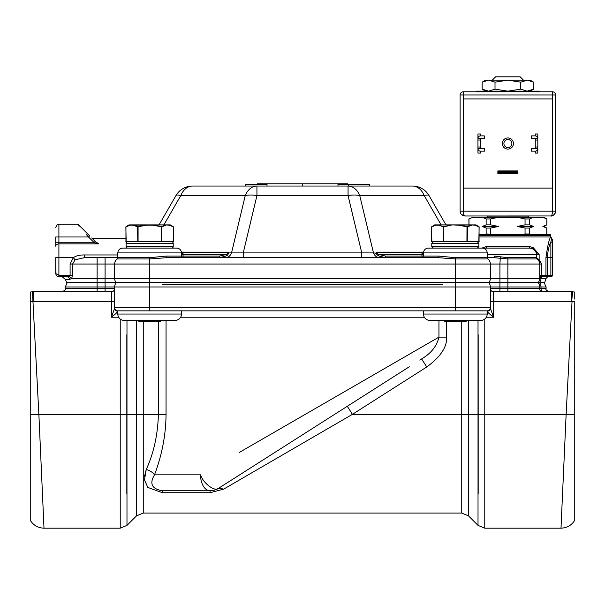 <?xml version="1.0" encoding="UTF-8"?>
<svg xmlns="http://www.w3.org/2000/svg" width="605" height="605" viewBox="0 0 605 605"><rect width="100%" height="100%" fill="white"/><g stroke="black" fill="none" stroke-linecap="round" stroke-linejoin="round"><path stroke-width="0.91" d="M227.828 482.389L344.986 407.755M332.243 415.869L261.436 460.98M246.522 470.478L238.083 475.855M346.786 406.605L347.285 406.288L352.42 414.342L223.729 489.097L352.42 414.342L461.736 414.342L461.736 513.055L143.264 513.055L143.264 414.342L158.412 414.342C157.769 434.889 153.708 453.281 146.228 469.51L144.489 479.878L147.809 487.433L162.435 492.735L210.041 492.735L210.041 490.768A15.919 9.514 -90 0 1 200.527 474.842C203.197 483.342 215.047 492.152 218.594 488.273L223.729 489.097L210.041 492.735M426.767 366.978L421.632 358.924C431.093 353.358 436.863 346.098 438.95 337.121L446.588 337.121C447.155 346.952 440.553 356.897 426.767 366.978L352.42 414.342M438.95 320.408L438.95 337.121L239.225 452.495M144.421 476.785L146.213 469.548M158.412 321.368L158.412 414.342L166.05 414.342C165.891 434.64 162.042 454.809 154.509 474.842C149.216 483.69 151.855 488.991 162.435 490.768L210.041 490.768L162.435 490.768C151.855 488.991 149.216 483.69 154.509 474.842L200.527 474.842M146.228 469.51C150.017 470.622 152.785 472.399 154.509 474.842M488.212 282.202A6.368 6.368 -90 0 1 490.368 286.974L490.368 308.217L493.551 317.224C489.664 314.184 487.539 312.18 487.184 311.22A3.184 3.002 180 0 0 490.368 308.217L490.368 307.673A3.184 3.184 -90 0 1 487.184 310.857L117.816 310.857A3.184 3.184 90 0 1 114.632 307.673L114.632 286.974A6.368 6.368 90 0 1 116.788 282.202A6.368 6.368 90 0 0 114.632 286.974L65.279 286.974L67.435 282.202M70.097 264.052L70.097 275.192L69.144 276.258L71.685 278.383L72.555 275.192L72.555 264.052L70.097 264.052L73.334 257.685C76.018 255.817 79.701 254.909 84.382 254.955L84.382 257.685L117.816 257.685A1.596 1.596 90 0 1 117.181 258.955L149.654 258.955L149.654 257.685L166.057 256.089A1.596 0.817 -90 0 0 166.882 257.685L183.058 257.685L183.058 256.089L181.462 256.089A1.596 1.588 -90 0 0 183.058 257.685L438.118 257.685L455.346 258.955L487.819 258.955A1.596 1.596 -90 0 1 487.184 257.685L493.718 257.685L507.882 258.955L537.18 258.955A1.596 1.596 -90 0 1 536.537 257.685L537.641 258.486L537.905 259.598A6.368 6.368 0 0 1 539.72 264.052L539.72 278.383A1.596 1.596 90 0 0 539.72 278.383A1.596 1.596 90 0 1 541.316 276.787L540.908 276.697L541.747 275.192L545.952 275.192A1.596 1.407 90 0 1 544.545 276.787L541.316 276.787A1.596 1.596 0 0 0 539.72 278.383L546.096 278.383L544.818 282.202L149.654 282.202L149.654 307.673L114.632 307.673A3.184 3.184 90 0 0 117.816 310.857A3.184 3.184 90 0 1 114.632 307.673L114.632 288.57A3.184 3.184 180 0 1 111.449 291.754L111.449 317.224C115.336 314.184 117.461 312.18 117.816 311.22A3.184 3.002 180 0 1 114.632 308.217L114.632 307.673A3.184 3.184 0 0 0 117.816 310.857L117.816 314.04L181.5 314.04L181.5 310.857M118.671 317.224L111.449 317.224L114.632 308.225L114.632 288.57L65.279 288.57L65.279 286.974M367.379 378.465L385.12 368.218M407.664 355.195L425.3 345.009M218.813 488.129L227.813 482.397L218.594 488.273L222.111 488.25M239.83 474.743L311.038 429.384M330.474 416.996L330.905 416.724M438.95 337.121C436.863 346.09 431.093 353.358 421.632 358.924L419.794 360.096M409.298 366.781L345.069 407.702M332.153 415.93L315.939 426.26M270.208 455.391L261.519 460.927M246.5 470.501L243.981 472.097M566.129 414.342L561.016 527.794L566.129 414.342L572.05 301.313L574.75 301.547L574.75 520.277L574.75 414.796L566.129 414.342L484.771 414.342L484.771 528.18L560.994 528.18L562.06 504.547M486.329 317.224L493.551 317.224L493.551 291.769L571.717 291.754A15.919 15.919 0 0 1 572.549 291.776L574.75 292.049L574.75 299.097M574.75 296.79L574.75 295.701M574.75 292.533L574.75 292.041L572.549 291.776L571.717 301.305L574.75 301.547M574.75 340.6L574.75 319.432L574.75 340.6M455.346 310.857L455.346 307.673L490.368 307.673L490.368 286.974L490.368 308.225A3.184 3.002 180 0 1 487.184 311.22M423.5 310.857L423.5 314.04L487.184 314.04L487.184 310.857A3.184 3.184 -90 0 0 490.368 307.673M487.184 314.04A6.368 6.368 -90 0 1 480.816 320.408L429.868 320.408A6.368 6.368 0 0 1 423.5 314.04M537.565 282.202A6.368 6.368 -90 0 1 539.72 286.974L539.72 288.57L507.882 288.57L507.882 286.974L114.632 286.974M490.368 288.593L490.443 288.57A3.184 3.161 -90 0 0 493.604 291.754L493.551 291.769A3.184 3.176 0 0 1 490.368 288.593L490.368 288.593A3.184 3.184 180 0 0 490.368 288.577A3.184 3.184 0 0 0 490.368 288.577L490.368 288.57M539.72 286.974L539.72 288.57A3.184 3.184 -90 0 0 542.904 291.754A3.184 3.184 -90 0 1 539.72 288.57L540.999 288.57L540.999 286.974L507.882 286.974L507.882 278.383L539.72 278.383A6.368 6.368 -90 0 1 538.45 282.202A6.368 6.368 -90 0 0 539.72 278.383L539.72 278.376A1.596 1.596 90 0 0 539.72 278.383L540.809 276.871M539.131 282.202A6.368 5.521 -90 0 1 540.999 286.974L546.096 286.974L546.096 288.57L540.999 288.57A3.184 2.76 -90 0 0 543.759 291.754L542.904 291.754M181.5 314.04A6.368 6.368 -90 0 1 175.132 320.408L124.184 320.408A6.368 6.368 0 0 1 117.816 314.04M124.184 320.408L135.331 320.408M163.985 320.408L175.132 320.408M114.632 308.225L114.632 301.305L30.25 301.547L32.95 301.313L32.451 291.776L30.25 292.041L30.25 301.547L30.25 292.049L32.451 291.776A15.919 15.919 0 0 1 33.283 291.754L111.449 291.754L105.081 291.754L105.081 282.202L66.55 282.202L65.363 279.442L69.658 279.442A3.184 2.753 90 0 0 66.936 276.787C60.704 276.787 60.704 276.787 66.936 276.787L69.144 276.258L62.224 276.787L65.363 279.442M30.25 301.547L30.25 520.277L30.25 414.796L38.871 414.342L43.983 527.794L38.871 414.342L120.229 414.342L120.229 319.032M30.25 319.432L30.25 340.6L30.25 319.432M126.823 493.952L126.823 334.739L126.823 493.952M478.177 334.739L478.177 493.952L478.177 334.739M162.564 490.768L162.435 492.735M225.688 257.685L221.135 257.685M230.77 257.685L225.68 257.685A9.551 6.753 90 0 0 231.534 252.905L243.233 252.905L243.233 257.685L238.393 257.685M235.012 257.685L237.016 257.685M240.563 257.685L361.767 257.685L361.767 252.905L373.466 252.905A9.551 6.753 -90 0 0 379.32 257.685L377.55 257.685M368.952 257.685L371.273 257.685M383.275 257.685L374.624 257.685M481.784 248.133L486.39 246.537A1.596 0.794 -90 0 1 485.596 248.133L530.169 248.133A6.368 6.368 -90 0 1 536.537 254.501L536.537 257.685L507.882 257.685L494.466 256.089A1.596 0.749 90 0 1 493.718 257.685L455.346 257.685L438.943 256.089A1.596 0.817 90 0 1 438.118 257.685L421.942 257.685A1.596 1.588 90 0 0 423.538 256.089L385.529 256.089L385.529 257.685L378.095 255.771L375.879 252.905L377.338 252.111A1.596 1.127 -90 0 0 378.314 252.905L422.146 252.905L421.942 254.501L421.927 253.699L423.523 252.905L423.583 252.035A4.779 4.779 -90 0 1 428.28 248.133L482.404 248.133A4.779 4.779 0 0 1 487.184 252.905L423.523 252.905L423.538 254.501L378.768 254.501L378.095 255.771L385.529 257.685M149.654 310.857L149.654 307.673L455.346 307.673L455.346 264.052L149.654 264.052L149.654 258.955L166.882 257.685M429.043 195.589A19.103 3.872 150 0 0 424.203 195.589L359.763 195.589L373.466 252.905L231.534 252.905L245.237 195.589A19.103 13.507 -90 0 1 256.936 186.037L412.497 186.037A19.103 19.103 0 0 1 429.043 195.589L445.961 224.886L452.26 224.886L439.238 224.886L471.454 224.886L445.961 224.886M219.471 256.089L183.058 256.089L183.058 254.501L181.462 254.501L181.477 252.905L183.073 253.699L183.058 254.501L182.854 252.905L226.686 252.905L228.145 253.306L229.121 252.905L226.905 255.771L219.471 257.685L219.471 256.089L226.232 254.501L226.905 255.771M228.145 253.306L226.232 254.501L183.058 254.501M487.668 258.827L487.811 258.948A6.368 6.368 -90 0 1 490.368 264.052L490.368 278.383A6.368 6.368 90 0 1 489.097 282.202A6.368 6.368 90 0 0 490.368 278.383L114.632 278.383A6.368 6.368 -90 0 0 115.903 282.202L105.081 282.202L105.081 278.383L114.632 278.383L114.632 264.052L149.654 264.052L149.654 282.202L115.903 282.202A6.368 6.368 90 0 1 114.632 278.383L114.632 264.052A6.368 6.368 90 0 1 117.181 258.955L117.332 258.827M507.882 291.754L507.882 288.57L499.919 288.57L499.919 264.052L490.368 264.052L490.368 278.383A6.368 6.368 -90 0 1 489.097 282.202A6.368 6.368 90 0 0 490.368 278.383L507.882 278.383L507.882 257.685M385.529 256.089L378.768 254.501L376.854 253.306L378.314 252.905A1.596 1.127 -90 0 1 377.338 252.111L423.515 252.111M422.857 252.905L378.314 252.905L422.146 252.905L423.689 251.71M373.466 252.905L376.854 253.306M359.763 195.589A19.103 9.355 166.6 0 0 348.064 195.589L348.064 186.037A19.103 13.507 90 0 1 359.763 195.589M361.767 252.905L348.064 195.589L256.936 195.589A19.103 9.355 -166.6 0 0 245.237 195.589L180.797 195.589A19.103 3.872 -150 0 0 175.957 195.589A19.103 19.103 0 0 1 192.503 186.037L256.936 186.037L256.936 195.589L243.233 252.905M181.409 251.99A1.596 1.588 90 0 0 182.854 252.905L226.686 252.905A1.596 1.127 90 0 0 227.662 252.111L229.121 252.905L231.534 252.905M192.352 252.905L117.816 252.905C118.073 250.031 119.661 248.436 122.596 248.133L176.72 248.133C179.224 248.307 180.789 249.608 181.417 252.028L181.417 252.035M181.311 251.71L181.477 252.905M95.582 241.781L94.274 242.749L55.721 242.749L55.721 236.986C55.721 224.712 55.721 224.712 55.721 236.986L55.721 246.197A3.184 2.299 0 0 1 58.904 243.898L98.766 243.898L95.129 241.365L94.274 242.749L98.766 243.898C91.31 237.016 91.31 237.016 98.766 243.898L58.912 243.898L58.904 257.685L73.334 257.685L75.065 259.802L84.382 257.685L97.118 257.685L97.118 264.052L72.555 264.052L75.065 259.802L84.382 257.685L117.816 257.685L117.816 252.905M114.632 264.052L97.118 264.052L97.118 278.383L71.685 278.383L69.658 279.442M550.679 237.41L550.868 236.986C549.348 238.143 547.714 245.04 545.952 257.685L545.952 275.192L547.366 275.192L547.366 276.787L550.868 276.787L541.316 276.787A1.596 1.596 90 0 0 539.72 278.376M540.673 276.787L542.375 276.787A1.596 1.376 -90 0 0 540.999 278.383A6.368 5.521 90 0 1 539.894 282.202M552.463 275.192A1.596 1.596 0 0 1 550.868 276.787L550.868 275.192L552.463 275.192L552.463 243.301L552.463 257.685L550.868 257.685L550.868 241.992A1.596 1.308 0 0 1 552.463 243.301L552.463 239.739L551.662 238.362L550.868 241.992C548.954 245.849 547.782 251.083 547.366 257.685L545.952 257.685M551.291 240.041L551.662 238.362L550.868 236.986A3.184 3.184 -90 0 0 550.444 235.39L550.444 234.438L479.145 234.438M538.397 260.158L537.18 258.955A6.368 6.368 -90 0 1 539.72 264.052L539.72 275.192L540.908 276.697L539.72 278.202M539.72 277.551L539.72 276.5M537.905 259.598L541.747 264.052L539.146 259.87L539.146 254.501L533.156 247.566L529.375 246.537L486.39 246.537M537.641 258.486L539.146 259.87L538.972 260.71M483.864 248.36L485.528 248.133M533.156 247.566L533.308 248.957L539.146 254.501L536.537 254.501L536.537 257.685A1.596 1.596 0 0 0 537.18 258.955A6.368 6.368 -90 0 1 539.72 264.052L499.919 264.052L500.343 257.004M529.375 246.537A1.596 0.794 90 0 0 530.169 248.133L533.988 249.396M483.887 248.36A6.368 6.368 90 0 1 485.596 248.133A6.368 6.368 90 0 0 483.887 248.36M441.113 224.886L424.203 195.589A19.103 13.507 -90 0 0 412.497 186.037L369.368 186.037L369.368 184.442L337.976 184.442L337.976 186.037M173.098 241.758L161.512 241.758L173.461 241.44L173.37 226.837L169.128 225.204L165.762 224.886L170.27 224.886L165.762 224.886L166.035 225.204L161.792 226.837L152.747 225.204L146.569 225.204L137.524 226.837L133.281 225.204L165.762 224.886L133.554 224.886L159.039 224.886L175.957 195.589A19.103 19.103 0 0 1 192.503 186.037A19.103 13.507 90 0 0 180.797 195.589L163.887 224.886M56.22 275.313L55.721 273.604L58.904 275.192L55.721 273.604L55.721 257.685L56 274.897L56.915 276.092L58.904 276.787L66.936 276.787M421.942 257.685L421.942 254.501M479.145 235.39L550.444 235.39M487.184 257.685L487.819 257.685L487.184 257.685L487.184 252.905M375.871 252.935L376.31 254.289M369.988 257.685L370.835 257.685M221.725 257.685L227.45 257.685M267.024 186.037L267.024 184.442L245.184 184.442L245.184 186.037L256.936 186.037M94.078 240.314L91.726 237.931L95.136 241.365L91.877 238.113L93.004 238.574L125.855 238.574M93.132 239.368L95.129 241.365M79.157 226.308L77.357 224.251L78.476 224.712L89.623 235.859L78.476 224.712L89.623 235.859L88.496 236.986L86.454 234.649M79.588 225.824L84.36 230.596M88.194 234.43L88.799 235.035M94.009 242.492L88.496 236.986C73.545 219.902 73.545 219.902 88.496 236.986L58.904 236.986L58.904 243.898M302.5 186.037L302.5 183.807L257.465 183.807L257.465 184.442M302.5 183.807L347.535 183.807L347.535 184.442M348.669 184.442L348.669 186.037M162.397 248.133L136.919 248.133M442.603 284.751L162.397 284.751M485.18 234.438L486.133 233.976L486.133 228.055L482.215 226.459L486.133 224.863L486.133 218.942L482.888 217.558L472.21 217.558L468.966 218.942L469.004 224.886M472.21 217.558L468.875 218.942L468.966 224.863M545.854 234.438L546.799 233.976L546.799 228.055L542.882 226.459L546.799 224.863L546.89 218.942L544.5 217.558L482.888 217.558M486.133 233.976L492.614 234.438M482.215 226.459L498.543 226.459L490.715 228.055L490.715 233.976M490.715 228.055L486.133 228.055M486.133 224.863L490.715 224.863L498.543 226.459M497.204 217.558L490.715 218.942L490.715 224.863M490.715 218.942L486.133 218.942M523.151 234.438L525.049 233.976L525.049 228.055L517.214 226.459L525.049 224.863L525.049 218.942L518.561 217.558M532.876 217.558L529.632 218.942L525.049 218.942M546.799 218.942L543.555 217.558M529.632 218.942L529.632 224.863L533.549 226.459L529.632 228.055L529.632 233.976L530.577 234.438M544.167 226.89L545.468 227.42M546.799 224.863L544.129 226.459L546.799 228.055M545.468 225.499L544.167 226.028M546.799 233.976L546.096 234.438M542.882 226.459L544.129 226.459M525.049 233.976L529.632 233.976M529.632 228.055L525.049 228.055M517.214 226.459L533.549 226.459M525.049 224.863L529.632 224.863M535.523 251.045L535.947 251.045M492.44 80.162L523.325 80.162M492.44 80.004L495.624 76.82L520.141 76.82L523.325 80.004M555.617 211.712L555.647 211.19C555.42 214.034 553.825 215.622 550.868 215.97C551.858 215.622 552.388 214.034 552.463 211.19L463.301 211.19C463.377 214.026 463.906 215.622 464.897 215.97L464.595 215.879M551.405 215.94L464.897 215.97C461.925 215.622 460.337 214.026 460.118 211.19L463.301 211.19L463.301 188.11L552.463 188.11L552.463 91.786L463.301 91.786L463.301 94.97L460.118 94.97L460.118 211.19M552.463 188.11L552.463 211.19L555.647 211.19L555.647 94.97A3.184 3.184 0 0 0 552.463 91.786L463.301 91.786A3.184 3.184 0 0 0 460.118 94.97L460.118 206.418A3.184 3.184 0 0 0 460.118 206.426L460.118 207.258M460.118 94.97A3.184 3.184 0 0 1 463.301 91.786M552.463 91.786A3.184 3.184 0 0 1 555.647 94.97L463.301 94.97L463.301 98.948L552.463 98.948M463.301 98.948L463.301 188.11M507.882 149.102A5.574 5.574 0 0 0 513.456 143.529A5.574 5.574 0 0 0 507.882 137.955A5.574 5.574 0 0 0 502.309 143.529A5.574 5.574 0 0 0 507.882 149.102M554.006 214.79L554.535 214.246M555.269 213.058L555.541 212.181M460.231 212.226L460.571 213.217M461.116 214.117L461.865 214.888M463.801 215.841L464.897 215.97L463.702 215.819L461.139 214.147L460.473 213.005M480.499 135.883L480.499 133.977L477.95 133.977L477.95 153.08L480.499 153.08L480.499 151.167L484.318 151.167L484.318 148.626L480.499 148.626L480.499 138.432L484.318 138.432L484.318 135.883L480.499 135.883A2.549 2.549 0 0 0 477.95 138.432L480.499 138.432M480.499 151.167A2.549 2.549 0 0 1 477.95 148.626L480.499 148.626M535.266 148.626L537.815 148.626L537.815 153.08L535.266 153.08L535.266 151.167L531.447 151.167L531.447 148.626L535.266 148.626L535.266 138.432L531.447 138.432L531.447 135.883L535.266 135.883A2.549 2.549 0 0 1 537.815 138.432L537.815 148.626A2.549 2.549 0 0 1 535.266 151.167M535.266 135.883L535.266 133.977L537.815 133.977L537.815 138.432L535.266 138.432M497.855 171.767L517.91 171.767L517.91 170.912L497.855 170.912L497.855 173.461L517.91 173.461L517.91 172.607L497.855 172.607M517.91 171.767L517.91 172.607M507.882 147.507A3.978 3.978 0 0 0 511.86 143.529A3.978 3.978 0 0 0 507.882 139.551A3.978 3.978 0 0 0 503.905 143.529A3.978 3.978 0 0 0 507.882 147.507M539.72 91.786A0.635 0.635 0 0 0 539.085 91.151L476.68 91.151A0.635 0.635 0 0 0 476.037 91.786M484.741 80.904L482.147 82.151L485.596 80.162L530.169 80.162L533.618 82.151L533.618 89.154L529.806 90.795M482.147 89.154L488.575 91.151L485.596 91.151L482.147 89.154L482.147 82.151L488.575 80.162L495.011 82.151L507.882 80.162L520.754 82.151L527.182 80.162L533.618 82.151L529.806 80.51M520.754 82.151L520.754 89.154L527.182 91.151L533.618 89.154L530.169 91.151M488.575 91.151L495.011 89.154L507.882 91.151L520.754 89.154M528.014 91.113L527.182 91.151M495.011 82.151L495.011 89.154M528.014 80.2L527.182 80.162M163.191 248.133L136.125 248.133M171.631 248.133A1.596 1.596 0 0 0 173.219 246.537L173.219 243.354A1.596 1.596 0 0 0 171.631 241.758M127.685 248.133A1.596 1.596 0 0 1 126.097 246.537L126.097 243.354L173.219 243.354M127.685 241.758L138.076 241.758L127.685 241.758A1.596 1.596 0 0 0 126.097 243.354M468.875 248.133L441.809 248.133M479.054 241.44L479.054 226.837L474.812 225.204L471.446 224.886L475.954 224.886L471.446 224.886L471.719 225.204L467.476 226.837L458.431 225.204L452.253 224.886L443.76 226.837L443.76 241.758L431.902 241.758L479.145 241.44L467.196 241.758L477.315 241.758L478.903 243.354L431.781 243.354L433.369 241.758L466.924 241.758L443.488 241.758L443.208 226.837L438.965 225.204L439.238 224.886L434.73 224.886L439.238 224.886M455.346 241.758L469.987 241.758L455.346 241.758M161.595 226.557L152.755 224.924L165.899 224.924L161.595 226.557L161.512 241.758L125.855 241.44L173.37 241.44M137.804 241.758L137.524 226.837L133.281 225.204L130.188 225.204L125.946 226.837L125.946 241.44L125.946 226.837L130.325 224.924L125.938 226.815M173.378 226.799L168.856 224.886M137.524 226.837L133.425 224.924L146.546 224.924L138 226.557L133.425 224.924L146.561 224.924M159.039 224.886L128.888 224.924L125.855 226.86L126.173 241.758M133.554 224.886L130.468 224.886M169.128 225.204L170.429 224.924L173.461 226.86L173.143 241.758M127.368 225.884L128.094 225.567L127.368 225.884M129.538 225.09L130.317 224.924L129.538 225.09M160.711 320.408L160.484 321.368L138.832 321.368L138.606 320.408M478.782 241.758L466.924 241.758L466.999 226.557L458.431 224.886L468.905 224.886L458.424 224.886M443.684 226.557L443.208 226.837L439.109 224.924L452.23 224.924L443.405 226.557M438.965 225.204L435.872 225.204L431.63 226.837L431.63 241.44L431.63 226.837L436.008 224.924L434.571 224.924L431.539 226.86L431.857 241.758M479.062 226.799L474.539 224.886M458.431 225.204L471.582 224.924L466.999 226.557M474.812 225.204L476.112 224.924L479.145 226.86L478.827 241.758M436.144 224.886L435.222 225.09M433.051 225.884L433.777 225.567M466.394 320.408L466.168 321.368L444.516 321.368L444.289 320.408M467.196 241.758L467.476 226.837L466.924 226.837M452.245 224.924L439.109 224.924M210.328 490.761L214.344 490.171L218.594 488.273A15.919 15.919 0 0 1 214.344 490.171L211.402 490.708M166.05 414.342L166.05 320.408M180.645 317.224L424.355 317.224M32.95 301.313L38.871 414.342M120.229 414.342L126.982 414.342L126.982 525.382L120.229 528.18L120.229 414.342M126.982 320.408L126.982 414.342L136.511 414.342L136.511 515.853L126.982 525.382M136.511 320.408L136.511 414.342L143.264 414.342L143.264 321.368M490.368 301.305L572.05 301.313M217.104 489.112L216.34 489.468M461.736 513.055L468.489 515.853L468.489 414.342L461.736 414.342L461.736 321.368M468.489 320.408L468.489 414.342L484.771 414.342L484.771 319.032M468.489 515.853L478.018 525.382L478.018 320.408M571.717 301.305L571.717 291.754A15.919 15.919 0 0 1 572.549 291.776M105.081 257.685L105.081 278.383L97.118 278.383L97.118 291.754M499.919 291.754L499.919 288.57L490.443 288.57M33.283 301.305L33.283 291.754M114.632 307.673A3.184 3.184 90 0 0 117.816 310.857M446.588 337.121L446.588 321.368M181.462 254.501L181.462 256.089L166.057 256.089M490.368 264.052L455.346 264.052L455.346 257.685M438.943 256.089L423.538 256.089L423.538 254.501M149.654 257.685L117.816 257.685M490.368 278.383A6.368 6.368 -90 0 1 489.097 282.202M422.018 253.117L423.583 252.035M227.662 252.111L181.485 252.111M114.632 278.383A6.368 6.368 -90 0 0 115.903 282.202M550.868 275.192L550.868 257.685L547.366 257.685L547.366 275.192L550.868 275.192M539.72 275.192L541.747 275.192L541.747 264.052L539.72 264.052L538.911 260.944M537.18 258.955A1.596 1.596 -90 0 1 536.537 257.685M530.169 248.133A6.368 6.368 -90 0 1 536.537 254.501L487.184 254.501M550.868 236.986L479.145 236.986M192.503 186.037A19.103 19.103 0 0 0 175.957 195.589M117.816 254.955L84.382 254.955M55.721 257.685L58.904 257.685L58.904 275.192L72.555 275.192M58.904 276.787L58.904 275.192M55.721 227.435L57.142 224.788L58.904 224.251L58.904 236.986L55.721 236.986M422.88 253.525L421.927 253.699M528.581 215.97L528.581 216.923L487.184 216.923L486.549 217.558M477.95 140.027L480.499 140.027M477.95 147.03L480.499 147.03M537.815 147.03L535.266 147.03M537.815 140.027L535.266 140.027M173.219 246.537L126.097 246.537M477.315 248.133L478.903 246.537L431.781 246.537L433.369 248.133M161.24 241.758L161.316 226.557M138.076 241.758L138.076 226.837M143.264 513.055L136.511 515.853M231.155 480.272L218.594 488.273A15.919 15.919 0 0 1 214.344 490.171M478.018 525.382L484.771 528.18M560.994 528.165C566.976 527.968 571.559 525.337 574.742 520.277M546.096 286.974L543.933 282.202M546.096 288.57C545.279 289.341 546.345 290.408 549.279 291.754M120.229 528.18L44.006 528.18C38.024 527.968 33.441 525.337 30.258 520.27M65.279 288.57C66.089 289.341 65.022 290.408 62.096 291.754M377.308 257.685L379.32 257.685M236.048 257.685L237.296 257.685M487.237 258.085L487.706 258.857M378.314 252.905L408.935 252.905M422.146 252.905L423.606 251.907M182.854 252.905L181.394 251.907M117.763 258.085L117.189 258.948M546.096 278.383L547.684 276.787M536.537 254.501L535.78 251.483M535.576 251.128L534.752 250.069M57.687 276.546L58.882 276.787M56 274.897L56.915 276.092M58.904 224.251L77.357 224.251M546.89 228.055L546.89 233.976M546.89 218.942L546.89 224.863M528.581 216.923L529.216 217.558M487.184 215.97L487.184 216.923M550.868 215.97C551.442 216.318 552.698 215.705 554.626 214.147L555.647 211.243M431.781 246.537L431.781 243.354M478.903 246.537L478.903 243.354"/></g></svg>
